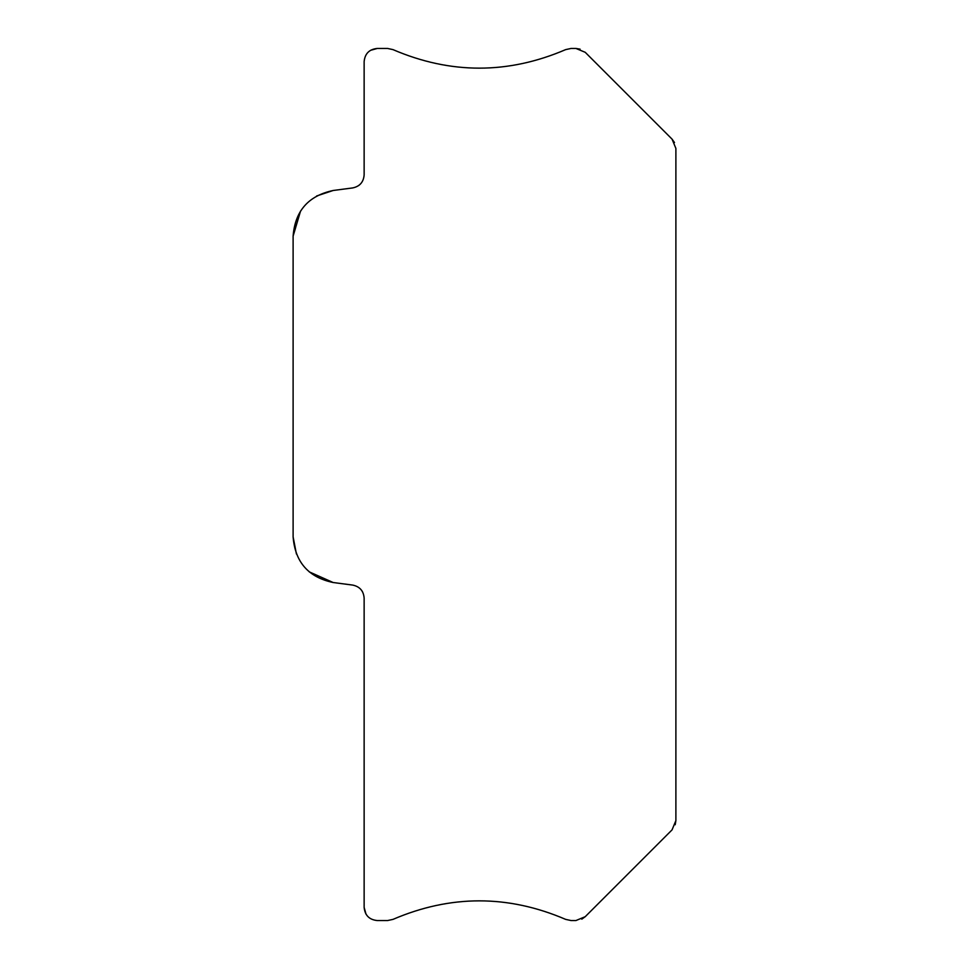 <?xml version="1.0" encoding="UTF-8"?>
<svg xmlns="http://www.w3.org/2000/svg" width="969" height="969" viewBox="0 0 969 969"><rect width="100%" height="100%" fill="white"/><g stroke="black" fill="none" stroke-linecap="round" stroke-linejoin="round"><path stroke-width="1.45" d="M300.56 211.036L293.11 236.145C295.06 210.951 308.408 195.738 333.142 190.493L352.704 187.925C359.765 186.423 363.581 182.075 364.138 174.88L364.138 61.604C364.925 53.61 369.31 49.225 377.292 48.45L370.558 50.315M358.7 185.539L360.068 184.389M333.142 190.493L316.597 196.004M309.22 571.855L333.142 582.514C308.421 577.294 295.085 562.081 293.11 536.862L296.417 553.989M387.576 920.55L392.978 919.387L387.576 920.55L377.292 920.55C369.298 919.763 364.925 915.378 364.138 907.396L364.138 598.127C363.581 590.933 359.778 586.584 352.704 585.082L333.142 582.514M362.563 591.877L361.607 590.363M364.138 907.396L366.003 914.142M565.678 919.387C508.119 894.678 450.549 894.678 392.978 919.387C450.549 894.678 508.119 894.678 565.678 919.387L571.092 920.55L565.678 919.387M581.788 919.157L585.215 916.698L575.925 920.55L571.092 920.55M675.199 824.74L675.89 820.586L672.038 829.888L585.215 916.698M674.497 142.552L672.038 139.112L675.89 148.414L675.89 820.586M580.08 49.14L575.925 48.45L585.215 52.302L672.038 139.112M565.678 49.613L571.092 48.45L565.678 49.613C508.119 74.322 450.549 74.322 392.978 49.613C450.549 74.322 508.119 74.322 565.678 49.613M387.576 48.45L392.978 49.613L387.576 48.45L377.292 48.45M293.11 236.145L293.11 536.862M575.925 48.45L571.092 48.45"/></g></svg>
